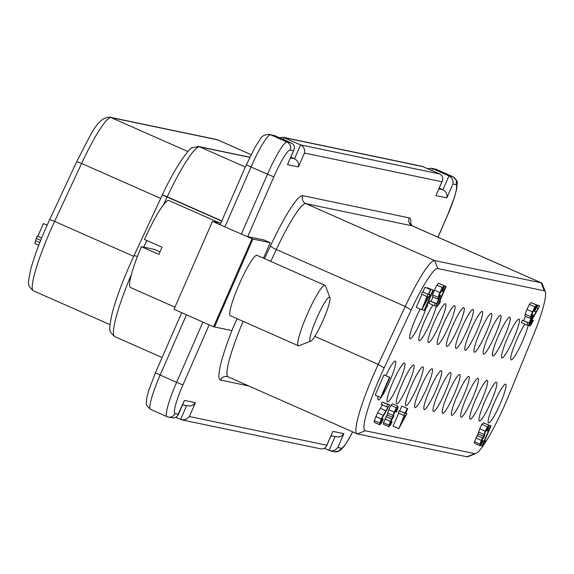<?xml version="1.0" encoding="UTF-8"?>
<svg xmlns="http://www.w3.org/2000/svg" width="574" height="574" viewBox="0 0 574 574"><rect width="100%" height="100%" fill="white"/><g stroke="black" fill="none" stroke-linecap="round" stroke-linejoin="round"><path stroke-width="0.86" d="M323.262 319.905A23.921 3.329 -66.2 0 1 310.792 341.064A23.921 3.329 -66.2 0 1 316.891 317.86A23.921 3.329 -66.2 0 1 329.935 297.734A23.921 3.329 -66.2 0 1 323.262 319.905M329.935 297.734L325.501 285.945A33.005 4.592 113.8 0 0 325.042 285.378A33.005 4.592 113.8 0 0 307.506 313.72A33.005 4.592 113.8 0 0 298.365 345.763A33.005 4.592 113.8 0 0 299.09 345.727L310.792 341.064M325.042 285.378L257.023 255.33A33.005 4.592 113.8 0 0 239.085 284.561A33.005 4.592 113.8 0 0 230.346 315.707L298.365 345.763M212.445 221.413L174.03 309.286L213.585 326.793L214.511 326.986L252.919 239.078L212.445 221.413L252.919 239.078M213.585 326.793L251.986 238.884M252.89 239.071L270.239 242.694L264.205 240.025L246.856 236.402M237.048 318.67L231.846 330.574L214.525 326.958M270.239 242.694L263.473 258.178M219.562 224.341L220.244 224.484M220.803 223.2L213.528 221.679M219.591 222.942L168.907 200.548A47.542 6.615 113.8 0 0 144.49 239.466L162.04 247.222A47.542 6.615 113.8 0 0 158.905 254.433L141.347 246.677A47.542 6.615 113.8 0 0 130.485 287.524L174.955 307.169M141.347 246.677L154.535 249.425L160.01 251.85M438.005 299.19L432.487 296.758L432.624 294.878L434.389 290.135L436.886 285.12L438.514 283.269L444.003 285.687L444.046 287.222L442.547 291.449L442.145 291.362L443.128 287.696L442.059 288.995L439.117 295.739L439.053 297.045L440.617 295.581L435.91 306.035L434.296 305.698L435.322 303.337L436.613 303.61L439.081 298.114L438.005 299.19L438.113 297.296L439.878 292.561L442.375 287.545L444.039 285.701L438.586 283.298M441.076 290.896L442.145 291.362M439.325 295.079L440.315 295.517M439.347 295.014L440.617 295.581M435.322 303.337L429.84 300.919L428.807 303.273L434.296 305.698M429.84 300.919L436.613 303.61M431.124 301.185L433.011 296.988M439.332 302.118L440.502 301.25L439.634 303.244L436.943 306.624L445.761 286.426L446.149 286.512L439.332 302.118M439.842 300.955L440.502 301.25M435.343 305.913L436.943 306.624M440.265 284.037L445.761 286.426M440.28 284.008L446.149 286.512M430.478 289.648L430.866 289.734L428.8 294.469L430.091 294.742L421.696 309.759L428.003 294.304L428.412 294.39L430.478 289.648L424.997 287.23L430.866 289.734M428.907 294.218L430.091 294.742M421.904 294.297L416.207 307.341L421.696 309.759M428.003 294.304L422.514 291.879L421.531 294.132L427.02 296.557M422.514 291.879L428.412 294.39M422.923 291.965L424.997 287.23M428.742 296.916L427.817 296.722L423.842 305.82L428.742 296.916M426.554 305.863L427.723 304.995L426.855 306.99L424.164 310.369L432.983 290.171L433.37 290.257L426.554 305.863M427.063 304.701L427.723 304.995M422.184 309.494L424.164 310.369M427.321 288.162L427.501 287.753L432.983 290.171M427.501 287.753L433.37 290.257M530.491 318.513L524.973 316.08L525.117 314.193L526.882 309.458L529.379 304.442L531.007 302.584L536.489 305.009L536.532 306.545L535.033 310.771L534.631 310.685L535.614 307.018L534.552 308.317L531.61 315.061L531.538 316.36L533.11 314.896L528.403 325.358L526.781 325.013L527.815 322.66L529.099 322.925L531.574 317.436L530.491 318.513L530.598 316.618L532.363 311.876L534.86 306.86L536.532 305.024L531.079 302.62M533.562 310.211L534.631 310.685M531.811 314.394L532.808 314.832M531.833 314.337L533.11 314.896M527.815 322.66L522.326 320.235L521.3 322.595L526.781 325.013M522.326 320.235L529.099 322.925M523.617 320.507L525.504 316.31M529.831 326.025L529.831 324.288L531.33 320.249L538.132 308.295L536.676 307.994L537.702 305.633L539.704 306.05L531.703 320.385L530.72 324.023L532.916 320.4L533.318 320.486L531.201 324.604L529.831 326.025L528.209 325.315L529.745 325.989M531.897 319.948L532.916 320.4M531.933 319.869L533.318 320.486M536.181 307.772L536.676 307.994M536.654 305.167L537.702 305.633M532.622 303.294L539.704 306.05M479.957 445.711L474.433 443.279L474.461 441.715L478.07 433.908L479.706 428.728L481.945 424.322L483.408 422.744L488.89 425.169L488.919 426.848L487.434 430.959L487.032 430.873L488.015 427.178L487.075 428.24L484.528 434.095L484.721 435.243L483.853 437.23L481.708 440.502L480.825 443.702L482.72 440.66L483.114 440.739L481.148 444.52L479.957 445.711L479.943 444.132L481.328 440.366L483.552 436.326L485.188 431.153L487.426 426.747L488.933 425.183L483.487 422.78M485.963 430.4L487.032 430.873M481.816 440.258L482.72 440.66M481.851 440.179L483.114 440.739M478.07 433.908L483.552 436.326M484.241 441.607L485.417 440.732L484.542 442.733L481.851 446.106L490.67 425.915L491.057 425.994L484.241 441.607M484.75 440.437L485.417 440.732M480.416 445.474L481.851 446.106M485.174 423.526L490.67 425.915M485.188 423.49L491.057 425.994M407.296 408.501L407.691 408.58L405.617 413.316L406.909 413.589L398.815 428.678L404.247 415.49L403.838 415.404L407.296 408.501L401.814 406.076L407.691 408.58M405.725 413.065L406.909 413.589M398.722 413.144L393.025 426.188L398.514 428.613M404.821 413.151L399.332 410.726L398.349 412.979L403.838 415.404M399.332 410.726L405.23 413.237M399.741 410.812L401.814 406.076M405.56 415.763L404.634 415.569L400.659 424.667L405.56 415.763M389.007 426.712L383.475 424.279L383.504 422.715L387.12 414.909L388.749 409.736L390.987 405.323L392.451 403.752L397.94 406.17L397.961 407.849L396.483 411.96L396.082 411.874L397.065 408.179L396.125 409.24L393.57 415.095L393.771 416.243L390.758 421.503L389.875 424.703L391.762 421.66L392.164 421.746L390.198 425.521L389.007 426.712L388.993 425.14L390.377 421.373L392.602 417.334L394.238 412.154L396.476 407.748L397.983 406.184L392.537 403.787M395.012 411.407L396.082 411.874M390.865 421.259L391.762 421.66M390.901 421.187L392.164 421.746M387.12 414.909L392.602 417.334M379.766 424.782L379.766 423.045L381.265 419.006L388.067 407.052L386.611 406.751L387.637 404.39L389.638 404.814L381.638 419.149L380.655 422.78L382.851 419.156L383.253 419.242L381.136 423.361L379.766 424.782L374.234 422.349L374.284 420.62L377.627 412.799L382.585 404.634M381.832 418.711L382.851 419.156M381.868 418.633L383.253 419.242M387.637 404.39L382.155 401.972L381.122 404.326L386.611 406.751M382.155 401.972L389.638 404.814M383.059 392.982L384.236 392.114L383.36 394.108L380.67 397.488L389.495 377.29L389.875 377.376L383.059 392.982M383.568 391.82L384.236 392.114M389.495 377.29L384.006 374.872L375.181 395.063L380.67 397.488M384.006 374.872L389.875 377.376M544.281 290.803A56.926 7.921 -66.2 0 1 545.3 291.843A56.926 7.921 -66.2 0 1 533.268 335.525L509.382 394.094A56.926 7.921 -66.2 0 1 475.86 453.525A56.926 7.921 -66.2 0 1 474.834 453.661L365.215 430.765A56.926 7.921 -66.2 0 1 384.149 367.941L411.156 310.017A56.926 7.921 -66.2 0 1 437.79 268.56L544.281 290.803L541.225 282.831L434.726 260.589A62.982 8.768 113.8 0 0 405.258 306.459L378.252 364.375A62.982 8.768 113.8 0 0 357.057 433.808A62.982 8.768 113.8 0 0 357.308 433.894L466.927 456.789A62.982 8.768 113.8 0 0 468.061 456.631L475.86 453.525M545.3 291.843L542.344 283.987A62.982 8.768 113.8 0 0 541.469 282.91A62.982 8.768 113.8 0 0 541.225 282.831L412.311 225.876A62.982 8.768 -66.2 0 1 412.562 225.955L541.469 282.91M444.915 392.63A21.195 2.949 113.8 0 0 450.059 372.648A21.195 2.949 113.8 0 0 439.261 390.822A21.195 2.949 113.8 0 0 433.097 411.041A21.195 2.949 113.8 0 0 444.915 392.63M435.723 390.707A21.195 2.949 113.8 0 0 440.868 370.732A21.195 2.949 113.8 0 0 430.07 388.899A21.195 2.949 113.8 0 0 423.906 409.119A21.195 2.949 113.8 0 0 435.723 390.707M426.532 388.792A21.195 2.949 113.8 0 0 431.677 368.809A21.195 2.949 113.8 0 0 420.878 386.984A21.195 2.949 113.8 0 0 414.715 407.203A21.195 2.949 113.8 0 0 426.532 388.792M417.341 386.869A21.195 2.949 113.8 0 0 422.486 366.894A21.195 2.949 113.8 0 0 411.687 385.061A21.195 2.949 113.8 0 0 405.524 405.28A21.195 2.949 113.8 0 0 417.341 386.869M408.15 384.953A21.195 2.949 113.8 0 0 413.294 364.971A21.195 2.949 113.8 0 0 402.496 383.145A21.195 2.949 113.8 0 0 396.333 403.364A21.195 2.949 113.8 0 0 408.15 384.953M398.959 383.03A21.195 2.949 113.8 0 0 404.103 363.048A21.195 2.949 113.8 0 0 393.305 381.222A21.195 2.949 113.8 0 0 387.141 401.441A21.195 2.949 113.8 0 0 398.959 383.03M383.741 393.24A21.195 2.949 113.8 0 0 389.768 381.107A21.195 2.949 113.8 0 0 394.912 361.132A21.195 2.949 113.8 0 0 385.821 375.583M378.108 396.354A21.195 2.949 113.8 0 0 377.95 399.526A21.195 2.949 113.8 0 0 383.231 394.116M454.106 394.546A21.195 2.949 113.8 0 0 459.25 374.571A21.195 2.949 113.8 0 0 448.452 392.738A21.195 2.949 113.8 0 0 442.289 412.964A21.195 2.949 113.8 0 0 454.106 394.546M463.297 396.469A21.195 2.949 113.8 0 0 468.441 376.487A21.195 2.949 113.8 0 0 457.643 394.661A21.195 2.949 113.8 0 0 451.48 414.88A21.195 2.949 113.8 0 0 463.297 396.469M472.488 398.392A21.195 2.949 113.8 0 0 477.633 378.409A21.195 2.949 113.8 0 0 466.834 396.584A21.195 2.949 113.8 0 0 460.671 416.803A21.195 2.949 113.8 0 0 472.488 398.392M481.679 400.308A21.195 2.949 113.8 0 0 486.824 380.332A21.195 2.949 113.8 0 0 476.025 398.5A21.195 2.949 113.8 0 0 469.862 418.719A21.195 2.949 113.8 0 0 481.679 400.308M490.87 402.231A21.195 2.949 113.8 0 0 496.015 382.248A21.195 2.949 113.8 0 0 485.217 400.422A21.195 2.949 113.8 0 0 479.053 420.642A21.195 2.949 113.8 0 0 490.87 402.231M500.062 404.146A21.195 2.949 113.8 0 0 505.206 384.171A21.195 2.949 113.8 0 0 494.408 402.338A21.195 2.949 113.8 0 0 488.244 422.557A21.195 2.949 113.8 0 0 500.062 404.146M524.909 324.188A21.195 2.949 113.8 0 0 514.921 344.084A21.195 2.949 113.8 0 0 510.795 359.475A21.195 2.949 113.8 0 0 522.605 341.064A21.195 2.949 113.8 0 0 528.202 325.315M513.414 339.141A21.195 2.949 113.8 0 0 518.566 319.158A21.195 2.949 113.8 0 0 507.768 337.333A21.195 2.949 113.8 0 0 501.604 357.552A21.195 2.949 113.8 0 0 513.414 339.141M504.223 337.218A21.195 2.949 113.8 0 0 509.375 317.243A21.195 2.949 113.8 0 0 498.576 335.41A21.195 2.949 113.8 0 0 492.413 355.629A21.195 2.949 113.8 0 0 504.223 337.218M495.032 335.302A21.195 2.949 113.8 0 0 500.184 315.32A21.195 2.949 113.8 0 0 489.385 333.494A21.195 2.949 113.8 0 0 483.222 353.713A21.195 2.949 113.8 0 0 495.032 335.302M485.841 333.379A21.195 2.949 113.8 0 0 490.992 313.404A21.195 2.949 113.8 0 0 480.194 331.571A21.195 2.949 113.8 0 0 474.031 351.79A21.195 2.949 113.8 0 0 485.841 333.379M420.225 309.113A21.195 2.949 113.8 0 0 409.692 338.351A21.195 2.949 113.8 0 0 421.503 319.94A21.195 2.949 113.8 0 0 426.267 307.312M432.925 305.095A21.195 2.949 113.8 0 0 422.973 324.977A21.195 2.949 113.8 0 0 418.884 340.274A21.195 2.949 113.8 0 0 430.694 321.863A21.195 2.949 113.8 0 0 436.247 306.315M439.885 323.779A21.195 2.949 113.8 0 0 445.037 303.804A21.195 2.949 113.8 0 0 434.238 321.971A21.195 2.949 113.8 0 0 428.075 342.19A21.195 2.949 113.8 0 0 439.885 323.779M449.076 325.702A21.195 2.949 113.8 0 0 454.228 305.72A21.195 2.949 113.8 0 0 443.429 323.894A21.195 2.949 113.8 0 0 437.266 344.113A21.195 2.949 113.8 0 0 449.076 325.702M458.267 327.618A21.195 2.949 113.8 0 0 463.419 307.642A21.195 2.949 113.8 0 0 452.621 325.81A21.195 2.949 113.8 0 0 446.457 346.036A21.195 2.949 113.8 0 0 458.267 327.618M467.458 329.541A21.195 2.949 113.8 0 0 472.61 309.558A21.195 2.949 113.8 0 0 461.812 327.732A21.195 2.949 113.8 0 0 455.648 347.952A21.195 2.949 113.8 0 0 467.458 329.541M476.65 331.463A21.195 2.949 113.8 0 0 481.801 311.481A21.195 2.949 113.8 0 0 471.003 329.655A21.195 2.949 113.8 0 0 464.84 349.875A21.195 2.949 113.8 0 0 476.65 331.463M41.637 237.98L37.267 236.043L36.234 238.404L34.777 243.534L38.738 245.285M40.675 240.363L36.234 238.404M47.14 225.166L43.373 223.58L37.819 236.294M47.111 225.23L43.373 223.58M427.895 168.742L431.361 168.247L432.531 168.627L448.983 175.895L442.927 189.764L438.866 188.918M279.488 137.738L282.953 137.251L422.048 166.302L439.713 173.958L300.575 144.899L294.519 158.768L290.458 157.915M282.953 137.251L300.575 144.899C303.811 146.714 305.11 149.427 304.485 153.043L441.93 181.757L442.332 180.982C443.422 177.847 442.547 175.501 439.713 173.958M246.389 164.788L255.208 146.894L260.194 139.26C261.708 136.031 264.793 134.416 269.443 134.424L274.846 135.686L291.305 142.962L287.086 142.079A36.334 5.058 113.8 0 0 267.484 174.302L241.41 233.998M439.21 188.121L442.927 189.764C446.156 191.58 447.462 194.299 446.83 197.915L452.893 184.046C453.517 180.43 452.219 177.71 448.983 175.895L452.836 176.699A6.056 5.991 101.8 0 1 455.892 184.67A32.933 4.585 -66.2 0 1 447.304 215.795L437.955 237.177M290.803 157.125L294.519 158.768C297.748 160.584 299.054 163.296 298.423 166.912L304.485 153.043M352.594 431.835A29.884 4.162 -66.2 0 1 341.2 448.251L337.777 447.533L335.065 450.095L331.435 451.006L324.382 448.438M337.777 447.533L343.833 433.671L341.666 435.903L338.732 437.051L330.961 435.888M343.833 433.671L332.87 431.383L332.224 432.861M332.87 431.383L326.054 446.895L324.26 448.502L321.411 449.004L181.815 419.867L175.974 417.434M326.814 445.245L189.37 416.537L186.084 419.379L181.815 419.867M189.37 416.537L195.425 402.668L193.259 404.9L190.324 406.048L182.554 404.892M195.425 402.668L184.462 400.379L183.816 401.865M184.462 400.379L177.022 416.652L173.994 418.023L168.311 417.047A6.056 5.991 101.8 0 1 167.12 416.667A36.334 5.058 113.8 0 1 166.977 416.624L168.311 417.047A6.056 5.991 101.8 0 0 175.034 413.545A30.279 4.212 -66.2 0 1 182.934 384.924L209.18 324.841M247.738 236.588L273.812 176.907A30.279 4.212 -66.2 0 1 290.15 150.051L293.522 150.754L293.924 149.986C295.014 146.844 294.139 144.505 291.305 142.962M293.522 150.754L288.148 163.045M441.93 181.757L436.556 194.048M187.899 151.536L111.076 117.591A6.056 5.991 -78.2 0 0 109.885 117.211C97.114 117.132 90.383 135.866 76.529 162.04A6.056 0.868 25 0 1 81.608 163.461A62.982 8.768 -66.2 0 1 111.076 117.591L217.568 139.841A6.056 5.991 -78.2 0 0 216.384 139.46L109.885 117.211M76.536 162.177A6.056 0.868 25 0 1 76.529 162.04L49.522 219.957A6.056 0.868 25 0 1 54.602 221.385L81.608 163.461L160.72 198.417M49.522 220.093A6.056 0.868 25 0 1 49.522 219.957C41.019 238.361 34.856 254.49 31.025 268.352C28.671 279.007 27.968 284.424 28.894 284.589C28.284 285.572 29.791 287.646 33.407 290.817A62.982 8.768 -66.2 0 1 54.602 221.385L133.706 256.334M251.068 154.636L217.568 139.841A62.982 8.768 -66.2 0 1 217.819 139.92L251.082 154.614M178.406 414.249L175.034 413.545M452.893 184.046L455.892 184.67M435.867 195.619L446.83 197.915M287.466 164.623L298.423 166.912M410.74 224.513A69.038 9.607 113.8 0 0 409.248 217.905L302.749 195.662A69.038 9.607 113.8 0 0 270.454 245.945L264.528 258.644M232.987 327.955A69.038 9.607 113.8 0 0 220.488 380.06L248.764 385.965M434.389 290.135L439.878 292.561M432.624 294.878L438.113 297.296M436.886 285.12L442.375 287.545M442.454 288.356L443.121 288.65M432.516 296.765L437.948 299.169M526.882 309.458L532.363 311.876M525.117 314.193L530.598 316.618M529.379 304.442L534.86 306.86M534.946 307.671L535.614 307.965M525.009 316.087L530.433 318.484M530.771 322.825L531.517 323.155M529.041 323.937L529.831 324.288M530.807 320.012L531.33 320.249M532.536 316.174L533.181 316.461M533.275 310.828L535.915 311.998M481.945 424.322L487.426 426.747M479.706 428.728L485.188 431.153M487.226 427.989L487.986 428.326M474.468 443.286L479.878 445.675M474.461 441.715L479.943 444.132M475.846 437.948L481.328 440.366M477.001 435.558L482.483 437.984M478.451 431.971L483.939 434.396M390.987 405.323L396.476 407.748M388.749 409.736L394.238 412.154M396.275 408.989L397.029 409.327M383.518 424.294L388.928 426.683M383.504 422.715L388.993 425.14M384.896 418.948L390.377 421.373M386.051 416.566L391.533 418.984M387.5 412.971L392.982 415.397M380.706 421.581L381.452 421.912M374.284 422.364L379.679 424.746M374.284 420.62L379.766 423.045M375.776 416.581L381.265 419.006M377.627 412.799L383.116 415.217M380.361 408.336L385.85 410.762M270.792 261.414L276.352 249.503A62.982 8.768 -66.2 0 1 305.813 203.634L434.726 260.589L437.79 268.56M270.454 245.945A6.056 0.868 -155 0 0 276.352 249.503L405.258 306.459L411.156 310.017M474.834 453.661L466.927 456.789M314.803 336.342L378.252 364.375L384.149 367.941M365.215 430.765L357.308 433.894M302.749 195.662A6.056 5.991 -78.2 0 0 305.813 203.634L412.311 225.876A6.056 5.991 -78.2 0 1 409.248 217.905M39.778 242.623L35.667 240.807M447.304 215.795L454.651 196.681L456.904 187.813C456.768 180.925 459.286 182.862 452.986 176.749L435.192 169.05A6.056 5.991 101.8 0 1 436.376 169.43A38.989 5.424 -66.2 0 1 436.527 169.481A38.989 5.424 -66.2 0 1 436.671 169.56M431.741 170.435L432.531 168.627L436.376 169.43L452.836 176.699A38.989 5.424 113.8 0 1 452.986 176.749M283.334 139.439L284.123 137.624L423.253 166.69M269.443 134.424A6.056 5.991 101.8 0 1 270.627 134.811L274.846 135.686M220.186 224.621L246.325 164.788L251.032 167.034A36.334 5.058 -66.2 0 1 270.627 134.811L287.086 142.079A6.056 5.991 101.8 0 1 290.15 150.051M150.668 409.398A36.334 5.058 -66.2 0 1 150.524 409.348A36.334 5.058 -66.2 0 1 160.146 375.059L155.504 372.806M202.923 322.079L176.605 382.327L160.146 375.059L186.471 314.81M224.951 226.723L251.032 167.034L273.812 176.907M182.934 384.924L176.605 382.327A36.334 5.058 113.8 0 0 166.977 416.624L150.524 409.348C144.146 403.056 146.844 405.179 146.664 398.514L148.967 389.667L155.439 372.806L181.7 312.701M243.132 321.361A62.982 8.768 -66.2 0 0 228.143 376.853L227.211 376.551A6.056 5.991 -78.2 0 0 220.488 380.06M341.2 448.251A6.056 5.991 101.8 0 1 334.477 451.76L330.222 450.87M335.029 436.735L329.024 450.482M186.622 405.739L180.616 419.486M162.04 195.72A6.056 0.868 25 0 1 162.04 195.583A6.056 0.868 25 0 1 167.12 197.004A6.056 0.839 -66.2 0 1 167.221 196.796A6.056 1.098 -154.7 0 0 162.055 195.555A6.056 1.098 -154.7 0 0 162.047 195.569A6.056 6.056 0 0 0 162.04 195.583L133.957 255.782A6.056 0.868 25 0 1 137.387 256.521M163.468 204.832L167.12 197.004L221.708 221.119M221.801 220.911L167.221 196.796A72.023 10.023 -66.2 0 1 199.716 146.887L249.747 157.333M133.964 255.918A6.056 0.868 25 0 1 133.957 255.782C123.733 277.938 116.465 297.102 112.16 313.275C109.799 324.733 109.146 330.488 110.194 330.545C109.483 331.191 111.012 333.221 114.786 336.644A72.023 10.023 -66.2 0 1 131.432 274.322M143.722 247.172L146.829 240.499M249.805 157.211L198.532 146.499A6.056 5.991 101.8 0 1 199.716 146.887L245.335 167.041M216.384 139.46L217.819 139.92M435.192 169.05L431.361 168.247M412.562 225.955L410.245 223.551L410.302 224.427M352.651 431.863L348.712 439.239L343.776 446.845L339.607 450.834L334.477 451.76M447.368 215.795L438.012 237.206M332.597 432.15L326.541 446.02M184.189 401.154L178.134 415.024M293.924 149.986L287.861 163.848M442.332 180.982L436.269 194.851M162.055 195.555C177.266 162.22 191.946 145.624 192.412 147.683L198.532 146.499M162.105 357.552L114.786 336.644M33.407 290.817L110.007 324.654M228.143 376.853L357.057 433.808"/></g></svg>
